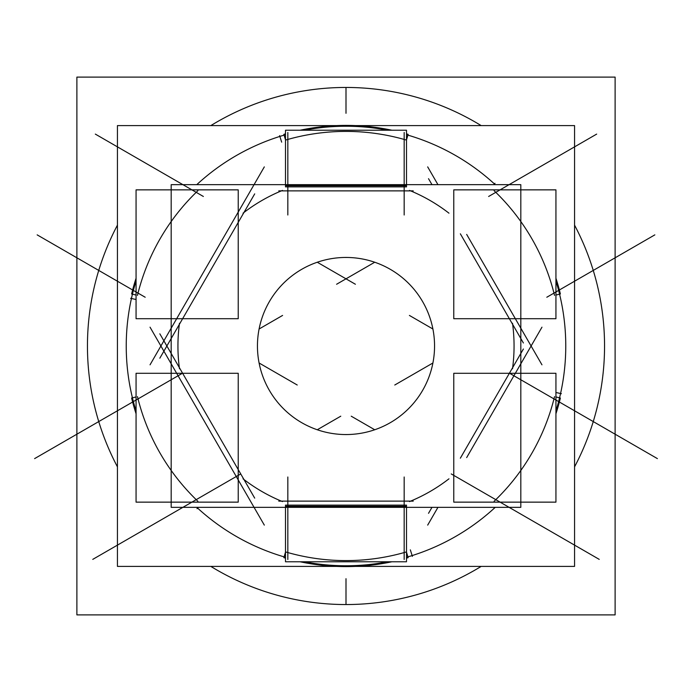 <?xml version="1.0" encoding="UTF-8"?>
<svg xmlns="http://www.w3.org/2000/svg" width="692" height="692" viewBox="0 0 692 692"><rect width="100%" height="100%" fill="white"/><g stroke="black" fill="none" stroke-linecap="round" stroke-linejoin="round"><path stroke-width="1.04" d="M434.377 351.562A88.55 88.55 0 0 0 346 257.45A88.55 88.55 0 0 0 257.623 351.562M171.184 507.331L171.184 184.669L520.817 184.669L520.817 507.331L171.184 507.331M243.973 479.539A168.061 168.061 0 0 0 281.359 501.129A168.061 168.061 0 0 1 243.973 479.539A168.061 168.061 0 0 0 281.359 501.129A168.061 168.061 0 0 1 243.973 479.539A168.061 168.061 0 0 0 281.359 501.129M410.641 501.129A168.061 168.061 0 0 0 448.027 479.539A168.061 168.061 0 0 1 410.641 501.129A168.061 168.061 0 0 0 448.027 479.539A168.061 168.061 0 0 1 410.641 501.129A168.061 168.061 0 0 0 448.027 479.539M281.359 190.871A168.061 168.061 0 0 0 243.973 212.461A168.061 168.061 0 0 1 281.359 190.871A168.061 168.061 0 0 0 243.973 212.461A168.061 168.061 0 0 1 281.359 190.871A168.061 168.061 0 0 0 243.973 212.461M179.332 324.41A168.061 168.061 0 0 0 179.332 367.59A168.061 168.061 0 0 1 179.332 324.41A168.061 168.061 0 0 0 179.332 367.59A168.061 168.061 0 0 1 179.332 324.41A168.061 168.061 0 0 0 179.332 367.59M254.699 498.128L159.835 333.812M179.488 368.758A168.061 168.061 0 0 1 179.488 323.242M159.835 358.188L254.699 193.872M243.039 213.179A168.061 168.061 0 0 1 282.457 190.421M278.781 190.871L413.219 190.871M409.543 190.421A168.061 168.061 0 0 1 448.961 213.179M428.53 178.683L431.981 184.669M460.353 233.81L523.394 342.99M512.513 323.242A168.061 168.061 0 0 1 512.513 368.758M523.394 349.01L460.353 458.191M428.53 513.317L431.981 507.331M448.961 478.821A168.061 168.061 0 0 1 409.543 501.579M413.219 501.129L278.781 501.129M282.457 501.579A168.061 168.061 0 0 1 243.039 478.821M257.623 340.438A88.55 88.55 0 0 0 346 434.55A88.55 88.55 0 0 0 434.377 340.438M509.433 373.187L657.4 458.614M432.907 329.003L409.404 315.431M599.229 559.37L451.262 473.942M351.233 416.195L374.735 429.767M466.676 457.585L541.966 327.178M437.95 507.331L427.682 525.116M453.77 502.141L453.77 373.291L555.936 373.291L555.936 502.141L453.77 502.141M495.801 499.659A214.598 214.598 0 0 0 553.972 398.903A214.598 214.598 0 0 1 495.801 499.659A214.598 214.598 0 0 0 553.972 398.903A214.598 214.598 0 0 1 495.801 499.659A214.598 214.598 0 0 0 553.972 398.903M554.543 396.611A214.598 214.598 0 0 1 494.105 501.293M555.936 396.948L560.382 398.03A220.601 220.601 0 0 1 555.936 413.755M332.203 126.662A219.771 219.771 0 0 1 387.693 130.226M406.498 134.724A219.771 219.771 0 0 1 495.23 184.669M555.936 281.013A219.771 219.771 0 0 1 555.936 410.987M495.23 507.331A219.771 219.771 0 0 1 406.498 557.276M387.693 561.774A219.771 219.771 0 0 1 332.203 565.338M76.881 614.894L76.881 77.106L615.119 77.106L615.119 614.894L76.881 614.894M481.165 125.598A258.548 258.548 0 0 0 210.835 125.598A258.548 258.548 0 0 1 362.236 87.962M117.441 225.134A258.548 258.548 0 0 0 117.441 466.866A258.548 258.548 0 0 1 117.441 225.134A258.548 258.548 0 0 0 117.441 466.866A258.548 258.548 0 0 1 117.441 225.134A258.548 258.548 0 0 0 117.441 466.866A258.548 258.548 0 0 1 117.441 225.134M362.236 604.038A258.548 258.548 0 0 1 210.835 566.402A258.548 258.548 0 0 0 481.165 566.402M574.559 225.134A258.548 258.548 0 0 1 574.559 466.866M336.693 566.402L117.441 566.402L117.441 125.598L336.693 125.598M355.307 566.402L574.559 566.402L574.559 125.598L355.307 125.598M340.767 416.195L317.265 429.767M240.738 473.942L92.771 559.37M359.797 565.338A219.771 219.771 0 0 1 304.307 561.774M285.502 557.276A219.771 219.771 0 0 1 196.77 507.331M136.065 410.987A219.771 219.771 0 0 1 136.065 281.013M196.77 184.669A219.771 219.771 0 0 1 285.502 134.724M304.307 130.226A219.771 219.771 0 0 1 359.797 126.662M287.829 214.996L287.829 132.483M406.498 185.698L285.502 185.698M404.171 132.483L404.171 214.996M285.502 186.883L285.502 130.226L406.498 130.226L406.498 186.883L285.502 186.883M285.562 140.087A214.598 214.598 0 0 1 406.438 140.087M406.498 139.879L408.133 134.326A220.601 220.601 0 0 0 406.498 133.859M285.502 139.879L283.867 134.326A220.601 220.601 0 0 1 285.502 133.859M391.888 130.226A220.601 220.601 0 0 0 300.112 130.226M317.265 262.233L355.403 284.256M203.37 196.476L95.332 134.101M297.231 385.012L259.093 362.997M37.16 234.865L145.19 297.24M136.065 295.052L131.618 293.97A220.601 220.601 0 0 1 136.065 278.245M137.457 295.389A214.598 214.598 0 0 1 197.895 190.707M136.065 318.709L136.065 189.859L238.23 189.859L238.23 318.709L136.065 318.709M264.318 166.884L150.034 364.822M34.6 458.614L182.567 373.187M259.093 329.003L282.596 315.431M150.034 327.178L264.318 525.116M136.065 502.141L136.065 373.291L238.23 373.291L238.23 502.141L136.065 502.141M197.895 501.293A214.598 214.598 0 0 1 137.457 396.611M136.065 396.948L131.618 398.03A220.601 220.601 0 0 0 136.065 413.755M287.829 559.517L287.829 477.004M404.171 477.004L404.171 559.517M285.502 552.121L283.867 557.674A220.601 220.601 0 0 0 285.502 558.141M406.498 552.121L408.133 557.674A220.601 220.601 0 0 1 406.498 558.141M300.112 561.774A220.601 220.601 0 0 0 391.888 561.774M406.438 551.913A214.598 214.598 0 0 1 285.562 551.913M285.502 561.774L285.502 505.117L406.498 505.117L406.498 561.774L285.502 561.774M285.502 506.302L406.498 506.302M336.597 284.256L374.735 262.233M488.63 196.476L596.668 134.101M541.966 364.822L466.676 234.415M437.95 184.669L427.682 166.884M654.84 234.865L546.81 297.24M432.907 362.997L394.769 385.012M453.77 318.709L453.77 189.859L555.936 189.859L555.936 318.709L453.77 318.709M494.105 190.707A214.598 214.598 0 0 1 554.543 295.389M555.936 295.052L560.382 293.97A220.601 220.601 0 0 0 555.936 278.245M329.764 87.962A258.548 258.548 0 0 0 210.835 125.598A258.548 258.548 0 0 1 329.764 87.962A258.548 258.548 0 0 0 210.835 125.598A258.548 258.548 0 0 1 329.764 87.962M210.835 566.402A258.548 258.548 0 0 0 329.764 604.038A258.548 258.548 0 0 1 210.835 566.402A258.548 258.548 0 0 0 329.764 604.038A258.548 258.548 0 0 1 210.835 566.402M555.936 392.494L561.385 393.696L555.936 392.494M346 87.451L346 113.306M346 578.694L346 604.548M281.67 142.145L279.611 135.623L281.67 142.145M136.065 299.506L130.615 298.304L136.065 299.506M198.232 507.331L197.004 508.681L198.232 507.331M410.33 549.855L412.389 556.377L410.33 549.855M493.768 184.669L494.996 183.319L493.768 184.669"/></g></svg>

